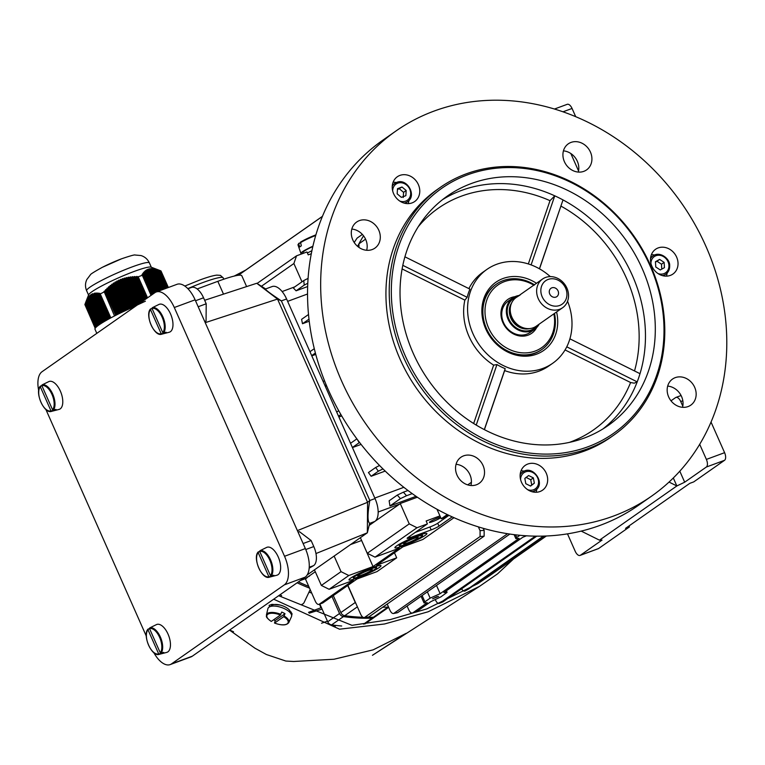 <?xml version="1.0" encoding="UTF-8"?>
<svg xmlns="http://www.w3.org/2000/svg" width="765" height="765" viewBox="0 0 765 765"><rect width="100%" height="100%" fill="white"/><g stroke="black" fill="none" stroke-linecap="round" stroke-linejoin="round"><path stroke-width="1.15" d="M575.71 116.682L572.057 108.458A6.369 3.127 -110.3 0 0 567.228 104.317L554.462 109.032M578.55 170.939L570.824 153.516M453.999 517.685L422.93 539.44L402.887 546.851L376.657 565.23L396.691 557.819L394.453 552.76M396.691 557.819L377.021 571.598L356.978 579.009L322.868 602.897A4.772 2.343 69.7 0 1 322.601 603.04A4.772 2.343 69.7 0 1 322.314 603.107M361.587 540.453L373.014 566.569L348.811 575.519L341.037 571.656L334.133 556.069M361.472 540.539L350.513 544.584M362.371 234.425L357.102 238.116A165.556 143.084 55 0 0 354.224 242.524M365.555 239.168L358.928 243.806A165.556 143.084 55 0 1 363.557 235.84A165.556 143.084 55 0 0 357.599 246.359M322.601 603.04L318.957 604.388A4.772 2.343 -110.3 0 1 315.343 601.28L305.484 579.038L308.955 576.064A165.556 143.084 55 0 0 309.414 576.274M308.955 576.064L305.025 578.818L300.291 580.568M298.436 581.869A165.556 143.084 55 0 0 308.735 586.373A165.556 143.084 -125 0 1 298.436 581.869M448.29 515.046L444.867 517.446L441.223 518.794L439.942 515.897L426.143 520.994L427.425 523.891L417.021 527.735L409.246 523.872L400.238 503.533A12.737 6.244 69.7 0 1 399.617 504.087L374.984 521.338M439.942 515.897L436.987 509.251M417.355 497.212L400.238 503.533M308.505 314.501L301.601 319.34A350.217 302.682 55 0 0 302.491 323.719L309.232 321.224M371.14 476.27L378.359 471.211A350.217 302.682 -125 0 1 375.663 467.492L368.443 472.55A350.217 302.682 55 0 0 371.14 476.27L385.187 471.077M352.445 447.592L361.08 444.398M338.895 417.021L341.716 415.969M325.345 386.44L326.645 385.962M311.795 355.868L315.754 354.405M296.084 290.815L304.25 285.096A350.217 302.682 -125 0 1 303.762 280.573L293.301 287.889L296.084 290.815L307.654 286.54M389.949 505.971L400.401 498.646A350.217 302.682 -125 0 1 397.303 495.079L389.136 500.798L389.949 505.971L416.055 496.322M238.384 275.266L322.419 216.409M347.884 585.378L360.697 614.305C361.988 616.915 363.308 617.948 364.647 617.393L480.085 536.542L480.066 530.69L478.383 526.875M368.72 617.011L364.647 617.393A356.586 308.19 55 0 0 368.72 617.011L484.149 536.16A356.586 308.19 -125 0 1 480.085 536.542M387.205 604.063L388.524 607.047A4.772 4.131 55 0 1 387.836 607.133A186.249 160.975 -125 0 1 382.682 607.228M388.649 607.305L375.414 616.58A4.772 4.131 -125 0 1 373.406 617.24L387.836 607.133M357.389 606.827L344.747 615.682A186.249 160.975 55 0 0 362.964 617.259M366.951 617.336A186.249 160.975 55 0 0 373.406 617.24M344.747 615.682A4.772 4.131 -125 0 1 340.836 612.593L355.266 602.485L347.731 585.483M333.301 595.591L340.836 612.593M355.266 602.485A4.772 4.131 55 0 0 356.002 603.69M238.278 275.276L322.447 216.323M480.066 530.69A351.814 304.059 55 0 0 484.149 530.327L483.26 528.328M484.149 530.327L484.149 536.16M393.44 613.53L393.899 613.339C392.569 613.903 391.269 612.899 389.987 610.327L388.524 607.047M507.568 533.712L393.899 613.339A356.586 308.19 55 0 0 397.79 612.564L509.863 534.066M442.878 601.892L439.502 603.298C438.192 603.881 436.892 602.887 435.61 600.334L435.371 599.798M535.385 536.141L439.502 603.298A356.586 308.19 55 0 0 443.069 601.778L536.753 536.16M461.18 587.979C462.462 590.551 463.762 591.546 465.082 590.982A356.586 308.19 55 0 0 468.486 589.079L544.164 536.074M465.082 590.982L543.437 536.093M412.373 613.061L412.718 612.899C411.398 613.482 410.097 612.488 408.816 609.935L407.095 606.043M422.108 595.524L424.9 601.816L424.011 602.887L427.253 602.715L412.718 612.899A356.586 308.19 55 0 0 416.447 611.751L430.982 601.567L440.889 596.882L446.99 592.454L443.882 592.531L522.801 537.25L526.483 535.796M436.499 585.445L440.152 593.678L519.072 538.397L515.84 538.57L516.719 537.499L515.534 534.812M416.447 611.751L415.768 611.962M519.894 535.28L516.719 537.499M440.152 593.678L430.15 598.144L427.358 591.852M424.9 601.816L430.15 598.144M436.882 596.71L432.598 598.785L438.527 596.451L436.882 596.71M487.64 575.663L489.428 575.863L546.363 535.988L489.81 575.605A356.586 308.19 55 0 1 489.428 575.863L489.81 575.605M448.95 515.361L437.695 523.241A6.369 0.708 -23.9 0 1 429.873 526.999L415.299 532.383M440.716 517.666A6.369 0.708 -23.9 0 1 440.411 517.895A6.369 0.708 -23.9 0 1 433.994 521.108A6.369 0.708 -23.9 0 1 429.385 522.399A6.369 0.708 -23.9 0 1 433.832 519.665A6.369 0.708 -23.9 0 1 440.506 517.188M418.12 535.577A17.509 1.951 156.1 0 0 394.893 547.73A17.509 1.951 156.1 0 0 411.694 542.414A17.509 1.951 156.1 0 0 426.918 533.54A17.509 1.951 156.1 0 0 418.12 535.577M452.201 516.872L438.986 526.129L437.695 523.241M429.873 526.999L431.154 529.896A6.369 0.708 156.1 0 0 438.986 526.129M431.154 529.896L410.336 537.585L409.753 536.275M427.425 523.891L407.755 537.671A6.369 0.708 156.1 0 0 407.133 538.331A6.369 0.708 156.1 0 0 410.336 537.585M373.014 566.569L399.244 548.199L375.041 557.14L417.021 527.735M318.957 604.388A4.772 2.343 -110.3 0 0 319.225 604.245L353.334 580.358L329.132 589.299L348.811 575.519M372.211 567.735A17.509 1.951 156.1 0 0 348.983 579.88A17.509 1.951 156.1 0 0 365.785 574.572A17.509 1.951 156.1 0 0 380.999 565.698A17.509 1.951 156.1 0 0 372.211 567.735M375.041 557.14L367.276 553.277L409.246 523.872M360.363 537.69L367.276 553.277M416.15 536.953A12.737 1.415 156.1 0 0 399.263 545.789A12.737 1.415 156.1 0 0 411.484 541.926A12.737 1.415 156.1 0 0 422.548 535.471A12.737 1.415 156.1 0 0 416.15 536.953M414.181 538.331A7.956 0.889 156.1 0 0 403.624 543.858A7.956 0.889 156.1 0 0 411.264 541.438A7.956 0.889 156.1 0 0 418.178 537.403A7.956 0.889 156.1 0 0 414.181 538.331M301.984 281.816L293.884 263.533L296.524 255.826L257.069 283.461M261.439 286.253L293.884 263.533M311.298 253.731L308.219 254.869L306.937 251.981L296.524 255.826M329.132 589.299L321.367 585.435L341.037 571.656M314.453 569.848L321.367 585.435M370.241 569.112A12.737 1.415 156.1 0 0 353.353 577.948A12.737 1.415 156.1 0 0 365.565 574.085A12.737 1.415 156.1 0 0 376.638 567.63A12.737 1.415 156.1 0 0 370.241 569.112M368.271 570.489A7.956 0.889 156.1 0 0 357.714 576.016A7.956 0.889 156.1 0 0 365.354 573.597A7.956 0.889 156.1 0 0 372.268 569.562A7.956 0.889 156.1 0 0 368.271 570.489M407.974 490.489L403.404 492.172A345.445 298.56 55 0 0 406.521 495.73L400.401 498.646M412.23 493.626L406.521 495.73M397.303 495.079L403.404 492.172M315.285 571.732L309.376 575.873M303.762 280.573L308.075 278.374M307.788 283.251L304.25 285.096M352.397 447.487L359.225 442.696A350.217 302.682 -125 0 1 357.112 439.196M350.542 443.298L356.853 438.88M311.69 355.62L315.39 353.028M309.949 351.709L314.281 348.677M336.715 412.096L338.704 410.7M338.532 416.189L340.884 414.544M375.663 467.492L379.545 465.483M382.949 468.897L378.359 471.211M324.962 385.57L326.139 384.747M323.184 381.563L324.484 380.654M302.491 323.719L308.993 319.168M441.223 518.794L447.267 514.558M711.039 422.07L724.598 452.679A6.369 3.127 69.7 0 1 724.541 460.31L693.712 481.902L689.81 483.337L625.54 528.366L629.442 526.922L629.002 525.938M669.031 482.074L676.853 485.957L673.315 477.982M581.209 531.101L599.464 540.167L676.853 485.957L684.685 482.199L706.325 467.042A6.369 3.127 -110.3 0 0 706.382 459.411L724.598 452.679M682.839 400.784L680.745 401.558A6.369 3.127 -110.3 0 0 675.916 397.427A6.369 3.127 -110.3 0 0 675.562 397.609L670.991 400.812M680.745 401.558L682.791 406.167M699.688 444.312L706.382 459.411M580.396 555.247A6.369 3.127 69.7 0 1 580.042 555.428L598.259 548.696A6.369 3.127 -110.3 0 0 598.613 548.515L580.396 555.247L602.045 540.08L599.464 540.167M598.613 548.515L629.442 526.922M679.798 471.183L684.685 482.199M580.042 555.428A6.369 3.127 69.7 0 1 575.213 551.297L567.487 533.855M549.739 293.999A5.097 4.399 -125 0 1 550.972 288.29A5.097 4.399 -125 0 1 557.503 289.935A5.097 4.399 -125 0 1 556.824 296.629A5.097 4.399 -125 0 1 549.739 293.999M542.184 296.782A14.325 12.383 -125 0 1 554.759 279.024A14.325 12.383 -125 0 1 564.752 301.563A14.325 12.383 -125 0 1 542.184 296.782M539.182 324.15A19.106 16.514 -125 0 1 534.687 329.237A19.106 16.514 -125 0 1 508.113 319.359A19.106 16.514 -125 0 1 512.77 297.948A19.106 16.514 -125 0 1 519.11 295.462M562.629 307.721A17.509 15.137 -125 0 1 538.273 298.666A17.509 15.137 -125 0 1 542.538 279.034A17.509 15.137 -125 0 1 564.981 284.695A17.509 15.137 -125 0 1 562.629 307.721L536.217 326.215A17.509 15.137 -125 0 1 529.39 328.606L527.745 328.721A16.553 14.306 -125 0 1 511.173 317.905A16.553 14.306 -125 0 1 510.877 304.642L511.546 303.141A17.509 15.137 -125 0 1 516.126 297.537L520.277 294.869M529.39 328.606A17.509 15.137 -125 0 1 511.861 317.169A17.509 15.137 -125 0 1 511.546 303.141M518.813 295.653L542.538 279.034M187.951 288.749L191.47 287.449A15.922 7.813 69.7 0 1 203.547 297.786L195.534 300.75M204.733 321.52L206.072 321.032L206.206 303.781L203.547 297.786M298.063 532.134L299.392 531.637L311.135 540.568L313.793 546.554A15.922 7.813 69.7 0 1 313.64 565.612L309.165 568.165M197.16 288.96L217.824 281.329A47.755 5.326 -23.9 0 1 241.807 275.754L246.607 286.579M204.657 300.282L256.763 283.27L265.656 288.95M369.141 525.44L374.85 521.434A19.106 9.371 -110.3 0 0 375.032 498.57L286.588 298.972A19.106 9.371 -110.3 0 0 272.091 286.569L265.455 289.017C265.484 289.906 270.791 293.865 281.377 300.894L277.523 299.067L205.24 322.667M297.394 530.623L367.582 502.299L277.523 299.067L256.763 283.27M198.183 306.746L206.206 303.781M303.112 543.533L311.135 540.568M307.176 574.945L367.343 532.803L367.582 502.299L369.83 500.492L281.377 300.894L286.588 298.972M375.032 498.57L369.83 500.492C367.487 513.764 367.42 521.386 369.648 523.365L367.343 532.803L315.964 553.544M41.817 385.369L40.306 386.765L50.997 410.901L54.497 410.585A14.334 7.028 -110.3 0 0 56.065 409.485L52.575 409.791L41.874 385.665L42.094 384.9L44.628 383.667A14.334 7.028 -110.3 0 0 44.274 383.82A14.334 7.028 -110.3 0 0 43.93 384.011M40.516 386.009L40.306 386.765A13.416 6.579 -110.3 0 0 40.908 402.151A13.416 6.579 -110.3 0 0 50.997 410.901M51.733 411.302A14.047 6.895 69.7 0 1 51.456 411.388L59.039 409.418A14.841 7.277 -110.3 0 0 60.358 391.116A14.841 7.277 -110.3 0 0 48.769 381.62L44.274 383.82M54.219 409.964L54.497 410.585M259.679 551.183L258.168 552.569L268.859 576.705L272.359 576.389A14.334 7.028 -110.3 0 0 273.927 575.29L270.437 575.596L259.737 551.469L259.957 550.714L262.491 549.471A14.334 7.028 -110.3 0 0 262.137 549.624A14.334 7.028 -110.3 0 0 261.793 549.815M258.379 551.814L258.168 552.569A13.416 6.579 -110.3 0 0 258.771 567.955A13.416 6.579 -110.3 0 0 268.859 576.705M269.596 577.106A14.047 6.895 69.7 0 1 269.318 577.192L276.911 575.223A14.841 7.277 -110.3 0 0 278.221 556.92A14.841 7.277 -110.3 0 0 266.631 547.424L262.137 549.624M272.082 575.768L272.359 576.389M149.491 628.361L147.98 629.748L158.671 653.884L162.17 653.568A14.334 7.028 -110.3 0 0 163.739 652.469L160.248 652.784L149.548 628.648L149.768 627.893L152.302 626.65A14.334 7.028 -110.3 0 0 151.948 626.803A14.334 7.028 -110.3 0 0 151.604 626.994M148.2 628.993L147.98 629.748A13.416 6.579 -110.3 0 0 148.582 645.134A13.416 6.579 -110.3 0 0 158.671 653.884M159.407 654.285A14.047 6.895 69.7 0 1 159.13 654.371L166.722 652.402A14.841 7.277 -110.3 0 0 168.032 634.099A14.841 7.277 -110.3 0 0 156.442 624.603L151.948 626.803M161.893 652.947L162.17 653.568M38.69 390.58A23.878 11.714 69.7 0 1 42.037 371.723L154.846 292.708A23.878 11.714 69.7 0 1 156.184 292.001A23.878 11.714 69.7 0 1 174.296 307.511L284.542 556.279A23.878 11.714 69.7 0 1 284.312 584.871L171.503 663.886A23.878 11.714 69.7 0 1 170.165 664.594A23.878 11.714 69.7 0 1 153.832 652.679M146.278 636.059L45.862 409.438M170.165 664.594L190.982 656.896A23.878 11.714 -110.3 0 0 192.321 656.188L305.13 577.173A23.878 11.714 -110.3 0 0 305.359 548.591L195.113 299.823A23.878 11.714 -110.3 0 0 177.002 284.312L156.184 292.001M96.811 333.358L94.975 329.208A42.285 4.714 -23.9 0 1 135.998 305.914M166.741 288.099L158.192 269.854L158.843 270.093L151.03 267.128A34.329 3.825 156.1 0 0 118.47 277.848A34.329 3.825 156.1 0 0 88.663 294.774L85.737 302.194M104.193 291.742L114.53 315.945M97.576 325.947L86.407 300.75L86.129 301.334L97.184 326.263M151.183 295.271L142.271 275.151L151.04 295.376M110.313 285.909L121.989 312.254L110.313 285.909L109.519 286.569L121.09 312.684M100.024 324.197L88.281 297.7L87.946 298.149L99.613 324.475M120.66 279.789L132.842 307.281L120.66 279.789L119.742 280.172L131.934 307.683M110.256 318.183L99.45 293.808L98.876 293.722L109.816 318.422M126.397 278.011L138.111 304.432L126.397 278.011L125.422 278.25L137.279 305.015M104.231 321.568L92.221 294.468L91.781 294.688L103.811 321.826M132.498 277.045L143.093 300.941L132.498 277.045L131.465 277.15L142.261 301.525M138.943 303.848L127.392 277.791L128.396 277.599L139.766 303.265L128.396 277.599M100.445 323.92L88.625 297.269L88.989 296.858L100.856 323.652M122.888 311.824L111.116 285.278L111.939 284.656L123.787 311.403L111.939 284.656M162.955 289.505L153.822 268.888L153.249 268.84L162.486 289.677M118.403 313.994L107.186 288.663L106.421 289.409L117.514 314.434M95.309 328.099L84.867 304.537L95.195 328.262M115.735 315.333L104.929 290.939L105.666 290.165L116.624 314.884L105.666 290.165M140.597 302.682L129.409 277.427L130.433 277.284L141.429 302.108M102.539 322.591L90.519 295.472L90.117 295.787L102.118 322.849M97.977 325.641L86.694 300.186L87 299.641L98.389 325.345M154.549 292.918L145.111 271.623L144.728 271.996L154.128 293.205M118.833 280.573L131.025 308.085L118.833 280.573L117.934 281.004L130.117 308.486M95.654 327.669L85.345 303.198L96.027 327.286M102.959 322.333L90.93 295.185L91.351 294.927L103.38 322.075M117.045 281.453L129.209 308.897L117.045 281.453L116.165 281.931L128.3 309.309M161.061 290.203L151.594 268.831L151.059 268.878L160.593 290.375M98.79 325.049L87.306 299.125L87.621 298.627L99.201 324.762M105.943 320.573L94.095 293.846L93.607 293.961L105.513 320.822M152.866 294.095L143.629 273.239L143.275 273.688L152.445 294.391M163.433 289.323L154.406 268.964L154.999 269.06L163.901 289.151M153.287 293.798L143.983 272.799L144.356 272.388L153.708 293.502M119.302 313.554L107.951 287.946L108.726 287.248L120.191 313.124L108.726 287.248M157.274 291.599L147.645 269.863L147.196 270.102L156.796 291.781M108.525 319.129L97.203 293.578L96.658 293.569L108.085 319.368M106.364 320.334L94.583 293.741L95.09 293.664L106.794 320.086M151.604 294.974L142.596 274.645L142.931 274.157L152.025 294.678M164.379 288.979L155.601 269.175L156.213 269.309L164.848 288.797M156.328 291.953L146.756 270.361L146.335 270.647L155.859 292.134M136.447 305.598L124.446 278.508L123.481 278.795L135.577 306.086M124.685 310.982L112.761 284.064L113.593 283.499L125.584 310.561L113.593 283.499M96.4 326.932L85.603 302.558L85.862 301.936L96.792 326.588M154.97 292.622L145.513 271.279L145.914 270.944L155.41 292.364M161.539 290.031L152.139 268.811L152.684 268.821L162.008 289.849M167.688 287.755L160.076 270.561L159.407 270.303L160.076 270.561M167.219 287.927L159.407 270.303M146.411 298.618L136.753 276.806L135.673 276.844L145.58 299.192M107.224 319.847L95.606 293.617L96.122 293.578L107.655 319.607M165.326 288.625L156.835 269.471L157.466 269.653L165.795 288.453M157.743 291.427L148.094 269.653L148.563 269.462L158.221 291.255M143.925 300.358L133.55 276.959L134.611 276.892L144.757 299.775L134.611 276.892M133.751 306.88L121.587 279.435L122.534 279.101L134.669 306.488L122.534 279.101M104.662 321.319L92.67 294.276L93.139 294.114L105.082 321.07M158.699 291.073L149.041 269.299L149.529 269.156L159.168 290.901M108.955 318.89L97.748 293.607L98.312 293.655L109.385 318.651M166.273 288.281L158.106 269.854L158.757 270.064M159.646 290.729L150.036 269.041L150.542 268.945L160.114 290.547M126.493 310.141L114.444 282.954L115.295 282.428L127.392 309.72M160.985 270.934L168.367 287.506L160.985 270.934L159.512 270.351M101.276 323.385L89.352 296.476L89.735 296.122L101.697 323.117M95.615 327.716L84.867 304.537M85.097 303.982L85.326 303.303M96.352 326.971L85.345 303.198M97.136 326.301L85.862 301.936M97.93 325.68L86.407 300.75M86.627 300.167L86.914 299.603L86.694 300.186M98.742 325.087L87 299.641M87.21 299.058L87.516 298.532L87.306 299.125M99.565 324.513L87.621 298.627M87.832 298.034L88.157 297.556L87.946 298.149M100.387 323.958L88.281 297.7M88.491 297.097L88.836 296.667L88.625 297.269M101.229 323.413L88.989 296.858M89.189 296.265L89.562 295.873L89.352 296.476M102.061 322.887L89.735 296.122M89.935 295.52L90.327 295.185L90.117 295.787M102.912 322.361L90.519 295.472M90.729 294.869L91.131 294.582L90.93 295.185M103.753 321.855L91.351 294.927M91.551 294.324L91.991 294.085L91.781 294.688M104.604 321.348L92.221 294.468M92.431 293.865L92.881 293.674L92.67 294.276M105.465 320.851L93.139 294.114M106.316 320.363L94.095 293.846M94.305 293.253L94.803 293.158L94.583 293.741M107.177 319.875L95.09 293.664M95.3 293.081L95.606 293.617M108.037 319.397L96.122 293.578M96.342 292.995L96.658 293.569M108.898 318.919L97.203 293.578M97.413 293.005L97.748 293.607M109.768 318.45L98.312 293.655M98.532 293.091L98.876 293.722M110.638 317.982L99.45 293.808M99.68 293.253L100.244 293.951L103.935 292.02M104.04 291.379L104.929 290.939M105.513 289.801L106.421 289.409M118.412 313.994L107.186 288.663M107.024 288.3L107.951 287.946M108.563 286.865L109.519 286.569M110.15 285.527L111.116 285.278M111.767 284.264L112.761 284.064M113.421 283.098L114.444 282.954M127.401 309.72L115.295 282.428M115.123 282.027L116.165 281.931M116.873 281.051L117.934 281.004M118.651 280.172L119.742 280.172M120.488 279.388L121.587 279.435M122.362 278.699L123.481 278.795M136.447 305.589L124.446 278.508M124.274 278.106L125.422 278.25M126.225 277.618L127.392 277.791M128.224 277.207L129.409 277.427M141.429 302.099L130.433 277.284M130.26 276.901L131.465 277.15M132.335 276.672L133.55 276.959M134.449 276.519L135.673 276.844M146.421 298.608L136.753 276.806M136.591 276.452L138.216 276.796L142.156 275.343M151.25 295.233L142.271 275.151M142.032 274.434L142.596 274.645M152.092 294.64L142.931 274.157M142.711 273.468L143.275 273.688M152.933 294.047L143.629 273.239M143.418 272.579L143.983 272.799M153.775 293.464L144.356 272.388M144.155 271.766L144.728 271.996M154.616 292.871L145.111 271.623M144.939 271.04L145.513 271.279M155.467 292.326L145.914 270.944M145.752 270.399L146.335 270.647M156.395 291.924L146.756 270.361M146.612 269.854L147.196 270.102M157.341 291.58L147.645 269.863M147.521 269.404L148.094 269.653M158.288 291.226L148.563 269.462M148.467 269.05L149.041 269.299M159.235 290.872L149.529 269.156M149.452 268.792L150.036 269.041M160.181 290.528L150.542 268.945M150.485 268.63L151.059 268.878M161.128 290.174L151.594 268.831M151.556 268.563L152.139 268.811M162.084 289.83L152.684 268.821M152.675 268.601L153.249 268.84M163.031 289.476L153.822 268.888M153.832 268.725L154.406 268.964M163.978 289.122L154.999 269.06M155.027 268.936L155.601 269.175M164.924 288.778L156.213 269.309M156.261 269.242L156.835 269.471M165.871 288.424L157.466 269.653M157.542 269.624L158.106 269.854M158.192 269.854L158.843 270.093L166.818 288.08M110.686 317.953L100.033 293.913M110.839 317.867L100.244 293.951M147.243 298.034L137.834 276.796M147.54 297.824L138.216 276.796M168.166 287.573L160.746 270.839M167.764 287.726L160.191 270.628M145.388 301.209L120.143 312.99M152.006 308.19L150.485 309.586L161.186 333.722L164.676 333.406A14.334 7.028 -110.3 0 0 166.254 332.306L162.754 332.612L152.063 308.486L152.283 307.721L154.817 306.488A14.334 7.028 -110.3 0 0 154.454 306.631A14.334 7.028 -110.3 0 0 154.119 306.822M150.705 308.83L150.485 309.586A13.416 6.579 -110.3 0 0 151.097 324.972A13.416 6.579 -110.3 0 0 161.186 333.722M161.912 334.123A14.047 6.895 69.7 0 1 161.644 334.209L169.228 332.24A14.841 7.277 -110.3 0 0 170.547 313.937A14.841 7.277 -110.3 0 0 158.957 304.441L154.454 306.631M164.398 332.785L164.676 333.406M311.9 250.729A15.922 1.779 156.1 0 0 307.387 252.995M312.828 246.54A12.498 1.396 156.1 0 0 303.026 252.393L303.418 253.282M300.224 242.754L298.675 243.939L299.746 246.971A14.334 1.597 -23.9 0 1 301.314 245.861L300.54 242.113A13.416 1.492 -23.9 0 1 315.897 234.865L300.444 242.161M315.716 235.467A14.047 1.568 156.1 0 0 300.243 242.84L300.54 242.113M303.389 253.205A14.841 1.654 -23.9 0 1 300.884 253.33A14.841 1.654 -23.9 0 1 303.265 251.188A14.841 1.654 -23.9 0 1 312.895 246.215M298.962 243.213L298.675 243.939A14.047 1.568 156.1 0 0 297.987 244.857L300.884 253.33M554.482 313.43A39.799 34.396 -125 0 1 541.964 349.404A39.799 34.396 -125 0 1 490.967 336.543A39.799 34.396 -125 0 1 496.303 284.207A39.799 34.396 -125 0 1 534.563 284.857M512.77 297.948L508.18 301.161A19.106 16.514 55 0 0 503.523 322.581A19.106 16.514 55 0 0 530.097 332.45L534.687 329.237M533.96 285.278A38.202 33.019 55 0 0 494.706 287.63A38.202 33.019 55 0 0 488.567 327.889A38.202 33.019 55 0 0 531.12 352.235A38.202 33.019 55 0 0 553.879 313.851M536.628 327.602A20.693 17.882 -125 0 1 519.703 335.959A20.693 17.882 -125 0 1 502.873 322.601A20.693 17.882 -125 0 1 514.96 296.677M402.007 187.004L406.186 190.504L405.861 195.677L401.348 197.341L397.169 193.841L397.504 188.668L402.007 187.004L397.446 189.605M406.186 190.504L403.566 192.34L399.387 188.84M403.232 197.513L403.566 192.34M664.45 267.645L660.272 269.949L655.768 266.985L655.442 261.726L659.621 259.411L664.125 262.376L664.45 267.645M664.125 262.376L661.505 264.212L656.992 261.257L655.462 262.118M661.763 269.127L661.505 264.212M659.621 259.411L656.992 261.257M565.058 349.94L630.59 382.519L634.223 383.179L637.207 381.859A140.091 121.071 -125 0 0 640.009 373.683A140.091 121.071 55 0 0 563.011 199.923L539.507 268.84M528.328 263.944L550.006 200.669L554.768 195.83A140.091 121.071 -125 0 1 563.011 199.923L539.411 268.783M404.915 256.81L469.959 289.141A57.308 49.534 55 0 0 467.157 297.317L464.852 300.129A57.308 49.534 55 0 0 493.664 365.125L473.659 423.504M464.852 300.129L402.103 268.936M493.664 365.125L496.954 364.561A57.308 49.534 55 0 0 505.196 368.663L504.642 370.585A57.308 49.534 55 0 0 548.735 366.043L552.674 363.289A57.308 49.534 55 0 0 567.563 301.238M504.642 370.585L484.408 429.653M550.312 276.614A57.308 49.534 55 0 0 496.715 264.279A57.308 49.534 55 0 0 486.913 269.404L482.983 272.168A57.308 49.534 55 0 0 468.888 288.615M486.913 269.404A57.308 49.534 55 0 0 479.225 344.766A57.308 49.534 55 0 0 552.674 363.289M670.35 275.4A15.128 13.072 -125 0 1 652.65 267.731A15.128 13.072 -125 0 1 655.586 249.275A15.128 13.072 -125 0 1 674.969 254.162A15.128 13.072 -125 0 1 672.942 274.042A15.128 13.072 -125 0 1 670.35 275.4M688.07 406.569A15.922 13.76 55 0 0 690.795 405.144A15.922 13.76 55 0 0 693.874 385.713A15.922 13.76 55 0 0 675.246 377.642A15.922 13.76 55 0 0 672.531 379.067A15.922 13.76 55 0 0 669.442 398.489A15.922 13.76 55 0 0 688.07 406.569M372.201 249.543A15.922 13.76 55 0 0 374.926 248.118A15.922 13.76 55 0 0 377.069 227.186A15.922 13.76 55 0 0 356.662 222.041A15.922 13.76 55 0 0 353.583 241.472A15.922 13.76 55 0 0 372.201 249.543M433.994 111.107A222.864 192.617 55 0 0 395.868 131.054A222.864 192.617 55 0 0 365.966 424.097A222.864 192.617 55 0 0 651.589 496.131A222.864 192.617 55 0 0 694.763 224.116A222.864 192.617 55 0 0 433.994 111.107M440.248 187.425L436.968 189.72A151.231 130.71 55 0 0 416.676 388.582A151.231 130.71 55 0 0 610.489 437.456L613.769 435.161A151.231 130.71 55 0 0 643.069 250.585A151.231 130.71 55 0 0 466.115 173.894A151.231 130.71 55 0 0 440.248 187.425A151.231 130.71 55 0 0 419.956 386.277A151.231 130.71 55 0 0 613.769 435.161M583.829 171.341A15.922 13.76 55 0 0 586.554 169.916A15.922 13.76 55 0 0 588.687 148.984A15.922 13.76 55 0 0 568.29 143.839A15.922 13.76 55 0 0 565.201 163.27A15.922 13.76 55 0 0 583.829 171.341M476.442 484.771A15.922 13.76 55 0 0 479.167 483.346A15.922 13.76 55 0 0 481.3 462.414A15.922 13.76 55 0 0 460.903 457.269A15.922 13.76 55 0 0 457.814 476.691A15.922 13.76 55 0 0 476.442 484.771M412.086 202.888A15.128 13.072 -125 0 1 394.386 195.218A15.128 13.072 -125 0 1 397.322 176.763A15.128 13.072 -125 0 1 416.705 181.649A15.128 13.072 -125 0 1 414.668 201.539A15.128 13.072 -125 0 1 412.086 202.888M539.985 491.522A15.128 13.072 55 0 0 542.576 490.164A15.128 13.072 55 0 0 544.604 470.284A15.128 13.072 55 0 0 525.22 465.388A15.128 13.072 55 0 0 522.294 483.853A15.128 13.072 55 0 0 539.985 491.522M358.928 243.806A70.045 60.54 -125 0 1 358.957 247.411M456.045 464.298A15.922 13.76 -125 0 1 470.905 485.498M563.432 150.868A15.922 13.76 -125 0 1 578.292 172.077M395.868 131.054L382.749 140.234A222.864 192.617 55 0 0 352.847 433.286A222.864 192.617 55 0 0 638.469 505.321L651.589 496.131M351.814 229.07A15.922 13.76 -125 0 1 366.665 250.279M667.673 386.096A15.922 13.76 -125 0 1 682.523 407.296M471.403 482.294L467.711 484.876M496.303 284.207L495.653 284.666A39.799 34.396 55 0 0 487.592 332.622M493.492 341.047A39.799 34.396 55 0 0 541.314 349.863L541.964 349.404M467.415 174.879A149.644 129.333 55 0 0 451.857 417.958A149.644 129.333 55 0 0 663.714 339.67A149.644 129.333 55 0 0 467.415 174.879M471.259 183.552A140.091 121.071 55 0 0 447.296 196.098A140.091 121.071 55 0 0 428.496 380.291A140.091 121.071 55 0 0 608.032 425.579A140.091 121.071 55 0 0 635.17 254.592A140.091 121.071 55 0 0 471.259 183.552M536.571 283.337A41.635 35.984 55 0 0 503.026 278.517A41.635 35.984 55 0 0 487.534 332.517A41.635 35.984 55 0 0 493.568 341.133A41.635 35.984 55 0 0 538.885 353.21A41.635 35.984 55 0 0 556.576 311.957M393.114 182.204A15.128 13.072 -125 0 1 396.337 182.539M408.902 200.487A15.128 13.072 -125 0 1 408.118 203.624M536.026 492.258A15.128 13.072 55 0 0 536.81 489.122M524.235 471.173A15.128 13.072 55 0 0 521.022 470.838M651.378 254.716A15.128 13.072 -125 0 1 654.601 255.051M667.166 273A15.128 13.072 -125 0 1 666.382 276.136M531.101 264.9L554.768 195.83A140.091 121.071 55 0 0 461.419 190.447A140.091 121.071 55 0 0 442.476 199.684M467.157 297.317L402.801 265.331M569.896 338.828L640.009 373.683M566.76 346.832L637.207 381.859A140.091 121.071 55 0 1 603.011 428.878M505.196 368.663L484.312 429.605M496.954 364.561L476.222 425.072M525.804 483.709L524.828 478.441L528.605 475.534L533.368 477.896L534.343 483.164L530.566 486.071L525.804 483.709M534.343 483.164L531.713 485L530.738 479.732L525.985 477.37M530.413 485.995L531.713 485M533.368 477.896L530.738 479.732M280.411 615.031A11.198 4.762 18.9 0 0 267.846 614.238A11.198 4.762 18.9 0 0 271.317 621.4L280.411 615.031L281.702 612.057A12.058 5.135 18.9 0 1 285.001 613.693L283.7 616.667L274.616 623.035L275.19 620.568A12.058 5.135 18.9 0 1 273.554 619.832M283.7 616.667A11.198 4.762 18.9 0 1 287.171 623.838A11.198 4.762 18.9 0 1 274.616 623.035L274.52 622.729M280.841 614.352A11.829 5.039 -161.1 0 0 266.43 614.907L267.913 608.672A12.45 5.298 18.9 0 1 269.012 607.152A12.45 5.298 18.9 0 1 283.442 608.242A12.45 5.298 18.9 0 1 291.446 616.733L288.797 622.567A11.829 5.039 -161.1 0 0 284.14 615.988M285.001 613.693L275.19 620.568M271.011 606.329A10.27 4.37 18.9 0 1 271.489 605.641L271.919 605.851M271.785 606.186L272.225 605.125A10.27 4.37 18.9 0 1 283.825 606.301A10.27 4.37 18.9 0 1 290.432 612.985M271.25 606.282L271.489 605.641M363.538 624.154L372.096 618.158A4.772 4.131 55 0 0 373.282 617.929A4.772 4.131 55 0 0 374.104 617.498A4.772 4.131 55 0 0 374.707 616.963M301.859 604.36A4.772 4.131 55 0 0 302.146 604.264A4.772 4.131 55 0 0 302.969 603.834A4.772 4.131 55 0 0 304.183 602.38L310.169 589.614M291.236 612.057L291.159 612.105A4.772 4.131 -125 0 1 290.499 612.469M297.126 582.787A165.556 143.084 55 0 0 309.5 588.103M311.699 593.076A165.556 143.084 -125 0 1 308.993 592.129M280.028 594.759A186.249 160.975 55 0 0 281.635 595.648M341.697 626A186.249 160.975 -125 0 1 331.628 624.871A4.772 4.131 -125 0 1 327.726 621.782L319.866 604.054M327.726 621.782L339.526 613.511L331.991 596.509M372.096 618.158A186.249 160.975 -125 0 1 343.437 616.6L331.628 624.871M339.526 613.511A4.772 4.131 55 0 0 343.437 616.6M335.271 626.219L332.813 625.034M513.554 558.966L497.546 573.855L479.55 586.334L428.113 611.79L384.556 623.982L339.526 629.193L273.688 599.196M234.186 276.079L245.804 270.007M489.332 575.93L477.829 583.657L426.832 608.892L390.207 619.612L351.986 625.33L278.67 595.715M291.647 615.844L292.048 613.865L289.17 609.801M271.393 604.474L272.464 605.01M290.729 613.367L291.886 613.32M321.549 623.217L327.449 621.161M280.076 605.038L272.139 604.35L269.127 605.306L269.624 606.798M319.454 604.207L320.545 606.674A1.587 1.377 -125 0 1 320.592 607.898M322.103 609.093L309.175 613.195M321.424 607.563A1.587 1.377 -125 0 1 321.195 607.678L308.534 612.354M562.983 111.805L572.057 108.458M307.54 293.999L287.64 301.353M374.802 498.053L403.853 487.315M399.617 504.087L378.168 512.015M319.225 604.245L322.868 602.897M724.541 460.31L706.325 467.042M537.145 325.574A18.15 15.682 -125 0 1 508.897 319.072A18.15 15.682 -125 0 1 517.054 296.887M529.753 328.577A16.553 14.306 -125 0 1 510.848 318.135A16.553 14.306 -125 0 1 511.709 302.806M305.761 549.528L313.793 546.554M369.648 523.365L374.85 521.434M313.64 565.612L309.232 567.248M223.495 294.133L217.824 281.329M52.575 409.791A13.416 6.579 -110.3 0 0 51.963 394.405A13.416 6.579 -110.3 0 0 41.874 385.665M42.094 384.9A14.047 6.895 69.7 0 1 52.699 394.051A14.047 6.895 69.7 0 1 53.301 410.203M270.437 575.596A13.416 6.579 -110.3 0 0 269.825 560.21A13.416 6.579 -110.3 0 0 259.737 551.469M259.957 550.714A14.047 6.895 69.7 0 1 270.561 559.856A14.047 6.895 69.7 0 1 271.164 576.007M160.248 652.784A13.416 6.579 -110.3 0 0 159.636 637.388A13.416 6.579 -110.3 0 0 149.548 628.648M149.768 627.893A14.047 6.895 69.7 0 1 160.373 637.035A14.047 6.895 69.7 0 1 160.975 653.186M171.503 663.886L192.321 656.188M284.312 584.871L305.13 577.173M284.542 556.279L305.359 548.591M174.296 307.511L195.113 299.823M121.511 258.819L102.328 267.32A23.007 2.563 156.1 0 1 121.511 258.819C130.203 255.854 134.736 254.592 135.118 255.022L140.98 255.548C144.795 256.715 147.607 259.172 149.395 262.911A34.329 3.825 156.1 0 0 132.154 266.909A34.329 3.825 156.1 0 0 86.627 290.719L88.549 295.051M86.627 290.719C85.068 286.885 85.135 283.155 86.828 279.541L90.375 274.845C90.308 274.272 94.296 271.766 102.328 267.32A23.007 2.563 156.1 0 0 101.516 267.74M162.754 332.612A13.416 6.579 -110.3 0 0 162.151 317.226A13.416 6.579 -110.3 0 0 152.063 308.486M152.283 307.721A14.047 6.895 69.7 0 1 162.888 316.873A14.047 6.895 69.7 0 1 163.49 333.024M399.741 201.032A9.869 8.53 55 0 0 410.614 192.331A9.869 8.53 55 0 0 397.704 183.208A9.869 8.53 55 0 0 392.684 190.963M405.154 203.347L407.554 201.664A11.14 9.629 -125 0 1 404.083 203.079M392.254 186.191A11.14 9.629 -125 0 1 394.759 183.409A11.14 9.629 -125 0 1 396.672 182.414M658.005 273.545A9.869 8.53 55 0 0 668.916 265.359A9.869 8.53 55 0 0 659.612 255.28A9.869 8.53 55 0 0 650.948 263.476M669.557 265.818A11.14 9.629 -125 0 1 665.818 274.176A11.14 9.629 -125 0 1 662.347 275.591M650.518 258.704A11.14 9.629 -125 0 1 653.023 255.921L650.633 257.604M569.399 442.38A135.309 116.949 55 0 0 630.59 382.519M550.006 200.669A135.309 116.949 55 0 0 418.292 226.66M634.52 370.949A135.309 116.949 55 0 0 560.994 206.129M527.649 489.667A9.869 8.53 55 0 0 538.484 483.404A9.869 8.53 55 0 0 530.183 471.546A9.869 8.53 55 0 0 520.592 479.588M520.152 474.816A11.14 9.629 -125 0 1 522.667 472.043L520.267 473.717M522.667 472.043C532.66 464.24 546.2 483.566 535.452 490.298A11.14 9.629 -125 0 1 531.981 491.713M223.801 279.196L223.217 277.877A40.755 4.542 156.1 0 0 202.744 282.62A40.755 4.542 156.1 0 0 187.817 288.615M282.122 291.551L294.735 286.885M447.018 592.148L446.406 590.762M421.075 596.251L424.049 602.973M515.868 538.656L514.09 534.639M422.548 535.471L422.003 534.247M399.263 545.789L398.718 544.565M376.638 567.63L376.093 566.406M353.353 577.948L352.808 576.724M464.986 591.039L468.4 589.136M412.354 613.071L416.112 611.914M393.382 613.54L397.303 612.765M681.089 395.515L675.916 397.427M40.363 386.134C34.387 391.919 44.083 414.248 51.456 411.388M258.226 551.938C252.249 557.723 261.946 580.061 269.318 577.192M148.037 629.117C142.061 634.902 151.757 657.24 159.13 654.371M149.395 262.911L151.317 267.243M158.948 270.131L159.531 270.351M150.552 308.945C144.575 314.74 154.272 337.069 161.644 334.209M297.987 244.857L298.819 243.299M407.554 201.664C417.193 195.744 407.114 177.815 396.739 182.376L392.369 185.092M653.023 255.921C659.612 250.757 670.197 258.742 669.662 265.646C669.805 269.309 668.524 272.149 665.818 274.176L663.418 275.859M535.452 490.298L533.052 491.972M274.53 623.073C281.845 625.665 286.598 625.502 288.797 622.567M271.202 621.419C264.394 616.227 266.985 616.542 266.43 614.907M374.104 617.498L364.829 623.991M302.969 603.834L302.022 604.503M479.55 586.334L372.45 655.289L406.158 633.344L373.148 649.848L334.028 659.239L293.712 661.486L285.842 661.046L266.373 654.505L254.984 648.223L229.548 630.121M229.643 630.054L233.555 631.775M184.834 286.053L199.732 280.038C207.305 277.226 212.995 275.582 216.791 275.123L220.387 275.362L223.217 277.877"/></g></svg>
